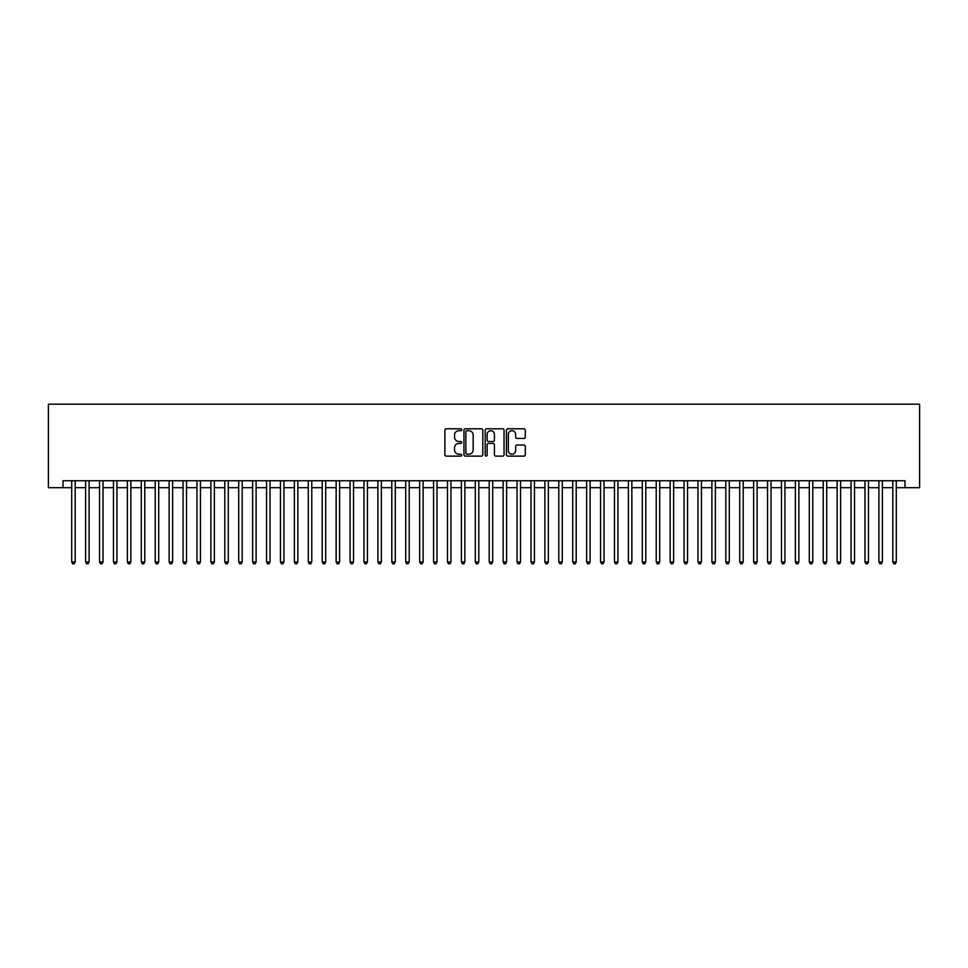 <?xml version="1.0" encoding="UTF-8"?>
<svg xmlns="http://www.w3.org/2000/svg" width="968" height="968" viewBox="0 0 968 968"><rect width="100%" height="100%" fill="white"/><g stroke="black" fill="none" stroke-linecap="round" stroke-linejoin="round"><path stroke-width="1.45" d="M461.736 429.756A0.956 0.956 0 0 0 460.78 428.8L446.26 428.8A1.367 1.367 0 0 0 444.893 430.167L444.893 454.754A1.367 1.367 0 0 0 446.26 456.122L460.78 456.122A0.956 0.956 0 0 0 461.736 455.166A0.956 0.956 0 0 0 460.78 454.21L458.905 454.21A4.368 4.368 0 0 1 454.524 449.83L454.524 447.785A4.368 4.368 0 0 1 458.905 443.417L460.78 443.417A0.956 0.956 0 0 0 461.736 442.461A0.956 0.956 0 0 0 460.78 441.505L458.905 441.505A4.368 4.368 0 0 1 454.524 437.125L454.524 435.08A4.368 4.368 0 0 1 458.905 430.712L460.78 430.712A0.956 0.956 0 0 0 461.736 429.756M523.918 438.431A1.367 1.367 0 0 0 525.285 437.064L525.285 430.167A1.367 1.367 0 0 0 523.918 428.8L507.801 428.8A1.367 1.367 0 0 0 506.433 430.167L506.433 454.754A1.367 1.367 0 0 0 507.801 456.122L523.918 456.122A1.367 1.367 0 0 0 525.285 454.754L525.285 446.417A1.367 1.367 0 0 0 523.918 445.05L517.021 445.05A1.367 1.367 0 0 0 515.654 446.417L515.654 450.556A3.654 3.654 0 0 1 511.999 454.21A3.654 3.654 0 0 1 508.345 450.556L508.345 434.366A3.654 3.654 0 0 1 511.999 430.712A3.654 3.654 0 0 1 515.654 434.366L515.654 437.064A1.367 1.367 0 0 0 517.021 438.431L523.918 438.431M63.017 487.69L63.017 480.733L904.983 480.733L904.983 487.69L919.6 487.69L919.6 404.188L48.4 404.188L48.4 487.69L71.717 487.69M482.802 430.167A1.367 1.367 0 0 0 481.435 428.8L465.318 428.8A1.367 1.367 0 0 0 463.95 430.167L463.95 454.754A1.367 1.367 0 0 0 465.318 456.122L481.435 456.122A1.367 1.367 0 0 0 482.802 454.754L482.802 430.167M486.565 428.8L502.682 428.8A1.367 1.367 0 0 1 504.05 430.167L504.05 454.754A1.367 1.367 0 0 1 502.682 456.122L495.785 456.122A1.367 1.367 0 0 1 494.418 454.754L494.418 444.784A1.367 1.367 0 0 0 493.051 443.417L488.477 443.417A1.367 1.367 0 0 0 487.11 444.784L487.11 455.166A0.956 0.956 0 0 1 486.154 456.122A0.956 0.956 0 0 1 485.198 455.166L485.198 430.167A1.367 1.367 0 0 1 486.565 428.8M75.189 487.69L85.632 487.69M89.104 487.69L99.547 487.69M103.019 487.69L113.462 487.69M116.947 487.69L127.377 487.69M130.862 487.69L141.292 487.69M144.776 487.69L155.207 487.69M158.691 487.69L169.134 487.69M172.607 487.69L183.049 487.69M186.522 487.69L196.964 487.69M200.436 487.69L210.879 487.69M214.364 487.69L224.794 487.69M228.279 487.69L238.709 487.69M242.194 487.69L252.636 487.69M256.109 487.69L266.551 487.69M270.024 487.69L280.466 487.69M283.939 487.69L294.381 487.69M297.866 487.69L308.296 487.69M311.781 487.69L322.211 487.69M325.696 487.69L336.138 487.69M339.611 487.69L350.053 487.69M353.526 487.69L363.968 487.69M367.441 487.69L377.883 487.69M381.368 487.69L391.798 487.69M395.283 487.69L405.713 487.69M409.198 487.69L419.64 487.69M423.113 487.69L433.555 487.69M437.028 487.69L447.47 487.69M450.943 487.69L461.385 487.69M464.87 487.69L475.3 487.69M478.785 487.69L489.215 487.69M492.7 487.69L503.13 487.69M506.615 487.69L517.057 487.69M520.53 487.69L530.972 487.69M534.445 487.69L544.887 487.69M548.36 487.69L558.802 487.69M562.287 487.69L572.717 487.69M576.202 487.69L586.632 487.69M590.117 487.69L600.559 487.69M604.032 487.69L614.474 487.69M617.947 487.69L628.389 487.69M631.862 487.69L642.304 487.69M645.789 487.69L656.219 487.69M659.704 487.69L670.134 487.69M673.619 487.69L684.061 487.69M687.534 487.69L697.976 487.69M701.449 487.69L711.891 487.69M715.364 487.69L725.806 487.69M729.291 487.69L739.721 487.69M743.206 487.69L753.636 487.69M757.121 487.69L767.563 487.69M771.036 487.69L781.479 487.69M784.951 487.69L795.394 487.69M798.866 487.69L809.308 487.69M812.793 487.69L823.224 487.69M826.708 487.69L837.139 487.69M840.623 487.69L851.053 487.69M854.538 487.69L864.981 487.69M868.453 487.69L878.896 487.69M882.368 487.69L892.811 487.69M896.283 487.69L904.983 487.69M466.818 430.712A0.956 0.956 0 0 0 465.862 431.667L465.862 453.254A0.956 0.956 0 0 0 466.818 454.21L468.802 454.21A4.368 4.368 0 0 0 473.171 449.83L473.171 435.08A4.368 4.368 0 0 0 468.802 430.712L466.818 430.712M494.418 434.438A3.654 3.654 0 0 0 490.764 430.784A3.654 3.654 0 0 0 487.11 434.438L487.11 440.137A1.367 1.367 0 0 0 488.477 441.505L493.051 441.505A1.367 1.367 0 0 0 494.418 440.137L494.418 434.438M75.189 480.733L75.189 562.009L71.717 562.009L71.717 480.733M75.189 562.009L74.149 563.812L72.757 563.812L71.717 562.009M89.104 480.733L89.104 562.009L85.632 562.009L85.632 480.733M89.104 562.009L88.064 563.812L86.672 563.812L85.632 562.009M103.019 480.733L103.019 562.009L99.547 562.009L99.547 480.733M103.019 562.009L101.979 563.812L100.587 563.812L99.547 562.009M116.947 480.733L116.947 562.009L113.462 562.009L113.462 480.733M116.947 562.009L115.894 563.812L114.502 563.812L113.462 562.009M130.862 480.733L130.862 562.009L127.377 562.009L127.377 480.733M130.862 562.009L129.809 563.812L128.417 563.812L127.377 562.009M144.776 480.733L144.776 562.009L141.292 562.009L141.292 480.733M144.776 562.009L143.736 563.812L142.344 563.812L141.292 562.009M158.691 480.733L158.691 562.009L155.207 562.009L155.207 480.733M158.691 562.009L157.651 563.812L156.259 563.812L155.207 562.009M172.607 480.733L172.607 562.009L169.134 562.009L169.134 480.733M172.607 562.009L171.566 563.812L170.174 563.812L169.134 562.009M186.522 480.733L186.522 562.009L183.049 562.009L183.049 480.733M186.522 562.009L185.481 563.812L184.089 563.812L183.049 562.009M200.436 480.733L200.436 562.009L196.964 562.009L196.964 480.733M200.436 562.009L199.396 563.812L198.004 563.812L196.964 562.009M214.364 480.733L214.364 562.009L210.879 562.009L210.879 480.733M214.364 562.009L213.311 563.812L211.919 563.812L210.879 562.009M228.279 480.733L228.279 562.009L224.794 562.009L224.794 480.733M228.279 562.009L227.238 563.812L225.846 563.812L224.794 562.009M242.194 480.733L242.194 562.009L238.709 562.009L238.709 480.733M242.194 562.009L241.153 563.812L239.762 563.812L238.709 562.009M256.109 480.733L256.109 562.009L252.636 562.009L252.636 480.733M256.109 562.009L255.068 563.812L253.677 563.812L252.636 562.009M270.024 480.733L270.024 562.009L266.551 562.009L266.551 480.733M270.024 562.009L268.983 563.812L267.591 563.812L266.551 562.009M283.939 480.733L283.939 562.009L280.466 562.009L280.466 480.733M283.939 562.009L282.898 563.812L281.507 563.812L280.466 562.009M297.866 480.733L297.866 562.009L294.381 562.009L294.381 480.733M297.866 562.009L296.813 563.812L295.421 563.812L294.381 562.009M311.781 480.733L311.781 562.009L308.296 562.009L308.296 480.733M311.781 562.009L310.74 563.812L309.337 563.812L308.296 562.009M325.696 480.733L325.696 562.009L322.211 562.009L322.211 480.733M325.696 562.009L324.655 563.812L323.264 563.812L322.211 562.009M339.611 480.733L339.611 562.009L336.138 562.009L336.138 480.733M339.611 562.009L338.57 563.812L337.179 563.812L336.138 562.009M353.526 480.733L353.526 562.009L350.053 562.009L350.053 480.733M353.526 562.009L352.485 563.812L351.094 563.812L350.053 562.009M367.441 480.733L367.441 562.009L363.968 562.009L363.968 480.733M367.441 562.009L366.4 563.812L365.009 563.812L363.968 562.009M381.368 480.733L381.368 562.009L377.883 562.009L377.883 480.733M381.368 562.009L380.315 563.812L378.924 563.812L377.883 562.009M395.283 480.733L395.283 562.009L391.798 562.009L391.798 480.733M395.283 562.009L394.23 563.812L392.839 563.812L391.798 562.009M409.198 480.733L409.198 562.009L405.713 562.009L405.713 480.733M409.198 562.009L408.157 563.812L406.766 563.812L405.713 562.009M423.113 480.733L423.113 562.009L419.64 562.009L419.64 480.733M423.113 562.009L422.072 563.812L420.681 563.812L419.64 562.009M437.028 480.733L437.028 562.009L433.555 562.009L433.555 480.733M437.028 562.009L435.987 563.812L434.596 563.812L433.555 562.009M450.943 480.733L450.943 562.009L447.47 562.009L447.47 480.733M450.943 562.009L449.902 563.812L448.511 563.812L447.47 562.009M464.87 480.733L464.87 562.009L461.385 562.009L461.385 480.733M464.87 562.009L463.817 563.812L462.426 563.812L461.385 562.009M478.785 480.733L478.785 562.009L475.3 562.009L475.3 480.733M478.785 562.009L477.732 563.812L476.341 563.812L475.3 562.009M492.7 480.733L492.7 562.009L489.215 562.009L489.215 480.733M492.7 562.009L491.659 563.812L490.268 563.812L489.215 562.009M506.615 480.733L506.615 562.009L503.13 562.009L503.13 480.733M506.615 562.009L505.574 563.812L504.183 563.812L503.13 562.009M520.53 480.733L520.53 562.009L517.057 562.009L517.057 480.733M520.53 562.009L519.489 563.812L518.098 563.812L517.057 562.009M534.445 480.733L534.445 562.009L530.972 562.009L530.972 480.733M534.445 562.009L533.404 563.812L532.013 563.812L530.972 562.009M548.36 480.733L548.36 562.009L544.887 562.009L544.887 480.733M548.36 562.009L547.319 563.812L545.928 563.812L544.887 562.009M562.287 480.733L562.287 562.009L558.802 562.009L558.802 480.733M562.287 562.009L561.234 563.812L559.843 563.812L558.802 562.009M576.202 480.733L576.202 562.009L572.717 562.009L572.717 480.733M576.202 562.009L575.161 563.812L573.77 563.812L572.717 562.009M590.117 480.733L590.117 562.009L586.632 562.009L586.632 480.733M590.117 562.009L589.076 563.812L587.685 563.812L586.632 562.009M604.032 480.733L604.032 562.009L600.559 562.009L600.559 480.733M604.032 562.009L602.991 563.812L601.6 563.812L600.559 562.009M617.947 480.733L617.947 562.009L614.474 562.009L614.474 480.733M617.947 562.009L616.906 563.812L615.515 563.812L614.474 562.009M631.862 480.733L631.862 562.009L628.389 562.009L628.389 480.733M631.862 562.009L630.821 563.812L629.43 563.812L628.389 562.009M645.789 480.733L645.789 562.009L642.304 562.009L642.304 480.733M645.789 562.009L644.736 563.812L643.345 563.812L642.304 562.009M659.704 480.733L659.704 562.009L656.219 562.009L656.219 480.733M659.704 562.009L658.663 563.812L657.26 563.812L656.219 562.009M673.619 480.733L673.619 562.009L670.134 562.009L670.134 480.733M673.619 562.009L672.578 563.812L671.187 563.812L670.134 562.009M687.534 480.733L687.534 562.009L684.061 562.009L684.061 480.733M687.534 562.009L686.494 563.812L685.102 563.812L684.061 562.009M701.449 480.733L701.449 562.009L697.976 562.009L697.976 480.733M701.449 562.009L700.409 563.812L699.017 563.812L697.976 562.009M715.364 480.733L715.364 562.009L711.891 562.009L711.891 480.733M715.364 562.009L714.323 563.812L712.932 563.812L711.891 562.009M729.291 480.733L729.291 562.009L725.806 562.009L725.806 480.733M729.291 562.009L728.239 563.812L726.847 563.812L725.806 562.009M743.206 480.733L743.206 562.009L739.721 562.009L739.721 480.733M743.206 562.009L742.154 563.812L740.762 563.812L739.721 562.009M757.121 480.733L757.121 562.009L753.636 562.009L753.636 480.733M757.121 562.009L756.081 563.812L754.689 563.812L753.636 562.009M771.036 480.733L771.036 562.009L767.563 562.009L767.563 480.733M771.036 562.009L769.996 563.812L768.604 563.812L767.563 562.009M784.951 480.733L784.951 562.009L781.479 562.009L781.479 480.733M784.951 562.009L783.911 563.812L782.519 563.812L781.479 562.009M798.866 480.733L798.866 562.009L795.394 562.009L795.394 480.733M798.866 562.009L797.826 563.812L796.434 563.812L795.394 562.009M812.793 480.733L812.793 562.009L809.308 562.009L809.308 480.733M812.793 562.009L811.741 563.812L810.349 563.812L809.308 562.009M826.708 480.733L826.708 562.009L823.224 562.009L823.224 480.733M826.708 562.009L825.656 563.812L824.264 563.812L823.224 562.009M840.623 480.733L840.623 562.009L837.139 562.009L837.139 480.733M840.623 562.009L839.583 563.812L838.191 563.812L837.139 562.009M854.538 480.733L854.538 562.009L851.053 562.009L851.053 480.733M854.538 562.009L853.498 563.812L852.106 563.812L851.053 562.009M868.453 480.733L868.453 562.009L864.981 562.009L864.981 480.733M868.453 562.009L867.413 563.812L866.021 563.812L864.981 562.009M882.368 480.733L882.368 562.009L878.896 562.009L878.896 480.733M882.368 562.009L881.328 563.812L879.936 563.812L878.896 562.009M896.283 480.733L896.283 562.009L892.811 562.009L892.811 480.733M896.283 562.009L895.243 563.812L893.851 563.812L892.811 562.009"/></g></svg>
